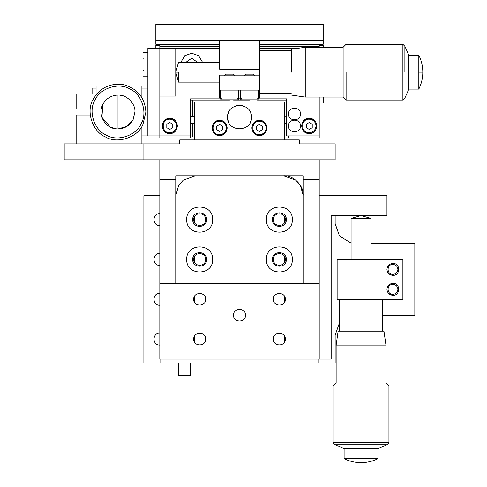 <?xml version="1.0" encoding="UTF-8"?>
<svg xmlns="http://www.w3.org/2000/svg" width="487" height="487" viewBox="0 0 487 487"><rect width="100%" height="100%" fill="white"/><g stroke="black" fill="none" stroke-linecap="round" stroke-linejoin="round"><path stroke-width="0.73" d="M240.511 90.095L240.511 99.062L241.509 100.054L249.478 100.054C259.754 100.054 259.754 100.054 249.478 100.054L233.541 100.054M220.587 90.095L220.587 99.062L221.585 100.054L229.554 100.054C239.829 100.054 239.829 100.054 229.554 100.054L190.508 100.054M219.594 135.52C229.353 135.934 229.353 119.96 219.594 120.38C209.83 119.96 209.83 135.934 219.594 135.52C215.029 135.039 212.502 132.513 212.022 127.947C212.502 123.381 215.029 120.861 219.594 120.38C224.16 120.861 226.68 123.381 227.161 127.947C226.68 132.513 224.16 135.039 219.594 135.52M309.245 133.529C319.009 133.943 319.009 117.97 309.245 118.384C299.481 117.97 299.481 133.943 309.245 133.529C304.679 133.042 302.153 130.522 301.672 125.956C302.153 121.391 304.679 118.865 309.245 118.384C313.811 118.865 316.337 121.391 316.818 125.956C316.337 130.522 313.811 133.042 309.245 133.529M169.786 133.529C179.551 133.943 179.551 117.97 169.786 118.384C160.022 117.97 160.022 133.943 169.786 133.529C165.221 133.042 162.695 130.522 162.214 125.956C162.695 121.391 165.221 118.865 169.786 118.384C174.352 118.865 176.872 121.391 177.359 125.956C176.872 130.522 174.352 133.042 169.786 133.529M259.437 135.52C269.201 135.934 269.201 119.96 259.437 120.38C249.679 119.96 249.679 135.934 259.437 135.52C254.871 135.039 252.351 132.513 251.87 127.947C252.351 123.381 254.871 120.861 259.437 120.38C264.003 120.861 266.529 123.381 267.01 127.947C266.529 132.513 264.003 135.039 259.437 135.52M318.212 359.053L318.212 363.034L335.147 363.034L335.147 335.147L339.53 322.68M382.563 315.223L414.833 315.223L414.833 243.5L371.003 243.5M351.084 243.098L339.476 235.982L335.147 223.576L335.147 215.607M318.212 363.034L143.884 363.034L143.884 195.683L159.827 195.683M159.827 333.151C152.114 332.822 152.114 345.435 159.827 345.106M159.827 293.308C152.114 292.979 152.114 305.586 159.827 305.258M159.827 253.459C152.114 253.13 152.114 265.744 159.827 265.415M159.827 213.616C152.114 213.288 152.114 225.895 159.827 225.572M361.044 215.607L351.084 218.395L371.003 218.395L361.044 215.607M371.003 218.395L371.003 259.437M382.563 299.286L382.563 331.16M344.108 448.704L377.979 448.704L377.979 458.663L344.108 458.663L344.108 448.704L335.147 444.722L333.151 442.726L333.151 385.947L336.14 382.959L336.14 345.106L338.13 331.16L383.604 331.16M336.14 345.106L385.947 345.106L385.947 382.959L388.936 385.947L388.936 442.726L386.946 444.722L377.979 448.704M336.14 382.959L385.947 382.959M333.151 385.947L388.936 385.947M333.151 442.726L388.936 442.726M335.147 444.722L386.544 444.722M344.108 458.663C349.447 461.299 355.09 462.632 361.044 462.65C366.997 462.632 372.64 461.299 377.979 458.663M386.946 289.321C387.323 292.924 389.314 294.921 392.918 295.299C400.631 295.627 400.631 283.02 392.918 283.343C389.314 283.726 387.323 285.717 386.946 289.321M386.946 269.402C387.323 273.006 389.314 274.997 392.918 275.374C400.631 275.703 400.631 263.096 392.918 263.424C389.314 263.802 387.323 265.792 386.946 269.402M392.918 264.417C386.495 264.143 386.495 274.656 392.918 274.382C395.925 274.065 397.587 272.403 397.903 269.402C397.587 266.395 395.925 264.733 392.918 264.417M392.918 284.341C386.495 284.067 386.495 294.574 392.918 294.3C395.925 293.984 397.587 292.328 397.903 289.321C397.587 286.319 395.925 284.658 392.918 284.341M402.883 299.286L337.138 299.286L337.138 259.437L402.883 259.437L402.883 299.286M382.959 259.437L382.959 299.286M175.764 179.746L159.827 179.746L159.827 283.343L175.764 283.343L175.764 175.764L303.267 175.764L303.267 283.343L319.204 283.343L319.204 179.746L303.267 179.746M303.267 283.343L175.764 283.343M303.267 195.683C304.156 185.827 293.204 174.87 283.343 175.764L295.743 180.087L300.315 185.237L303.267 195.683M186.722 259.437C186.01 242.739 213.33 242.739 212.618 259.437C213.33 276.135 186.01 276.135 186.722 259.437M186.722 219.594C186.01 202.896 213.33 202.896 212.618 219.594C213.33 236.292 186.01 236.292 186.722 219.594M266.413 219.594C265.701 202.896 293.022 202.896 292.31 219.594C293.022 236.292 265.701 236.292 266.413 219.594M266.413 259.437C265.701 242.739 293.022 242.739 292.31 259.437C293.022 276.135 265.701 276.135 266.413 259.437M286.332 259.437C286.715 250.446 272.008 250.446 272.385 259.437C272.008 268.428 286.715 268.428 286.332 259.437M286.332 219.594C286.715 210.603 272.008 210.603 272.385 219.594C272.008 228.586 286.715 228.586 286.332 219.594M206.64 219.594C207.024 210.603 192.316 210.603 192.7 219.594C192.316 228.586 207.024 228.586 206.64 219.594M206.64 259.437C207.024 250.446 192.316 250.446 192.7 259.437C192.316 268.428 207.024 268.428 206.64 259.437M159.827 179.746L159.827 159.827M319.204 195.683L386.946 195.683L386.946 215.607L331.16 215.607L331.16 359.053L159.827 359.053L159.827 283.343M175.764 195.683L178.711 185.255L183.289 180.093L195.664 175.764M319.204 179.746L319.204 159.827M258.445 90.095L258.445 99.062L257.446 100.054L286.533 100.054M241.509 98.064L240.511 99.062L258.445 99.062L257.446 98.064M238.52 90.095L238.52 99.062L237.522 100.054M221.585 98.064L220.587 99.062L238.52 99.062L237.522 98.064M323.191 97.065L323.191 103.043L319.204 103.043M259.437 46.265L319.204 46.265L319.204 47.263M319.204 97.065L319.204 137.912L288.523 137.912L288.523 135.916M92.086 94.082L92.086 88.104L96.073 88.104M141.894 88.104L147.871 88.104M141.894 135.916L147.871 135.916L147.871 48.256L159.827 48.256L159.827 46.265L219.594 46.265M220.587 98.861L190.508 98.861L190.508 137.912L159.827 137.912L159.827 135.916L147.871 135.916M190.508 135.916L159.827 135.916L159.827 48.256L219.594 48.256M155.84 48.256L155.84 45.267L159.827 45.267L159.827 44.274M319.204 44.274L319.204 45.267L323.191 45.267L323.191 47.263M288.328 135.916L288.523 136.914M194.49 116.527L190.508 116.527L192.7 115.997L192.7 100.054M190.508 136.914L192.7 136.914L192.7 123.96L190.618 123.491M197.338 62.202L191.701 58.221L186.064 62.202M286.533 115.997L284.542 116.527M284.542 123.43L286.533 123.966L284.542 123.43M190.508 123.43L194.49 123.43M194.49 139.903L194.49 102.051L284.542 102.051L284.542 139.903M227.709 119.053L227.563 117.19C226.905 132.604 252.126 132.604 251.469 117.19L251.462 117.519M251.17 119.857L250.635 121.573M228.397 121.573L227.867 119.869M251.322 115.328L251.469 117.19C252.126 101.777 226.905 101.777 227.563 117.19L227.569 116.862M227.861 114.524L228.397 112.807M250.635 112.807L251.164 114.512M234.746 106.227L237.4 105.423M237.522 105.405L241.509 105.405L244.291 106.233M284.542 103.043L194.49 103.043M194.49 138.905L284.542 138.905M319.204 135.916L286.533 135.916L286.533 98.861L258.445 98.861M259.437 48.256L298.288 48.256M238.52 98.861L240.511 98.861M180.927 62.202L184.792 55.688L191.701 53.235L198.611 55.688L202.476 62.202M175.764 48.256L175.764 96.073L159.827 96.073M259.437 44.274L323.191 44.274L323.191 40.287L155.84 40.287L155.84 44.274L219.594 44.274M155.84 40.287L155.84 24.35L323.191 24.35L323.191 40.287M259.437 90.095L259.437 75.15L219.594 75.15L219.594 90.095L259.437 90.095L259.437 98.064L258.445 98.064M240.511 98.064L238.52 98.064M220.587 98.064L219.594 98.064L219.594 90.095M219.594 40.287L219.594 69.178L259.437 69.178L259.437 40.287M143.884 143.884L179.746 143.884L179.746 139.903L299.286 139.903L299.286 143.884L335.147 143.884L335.147 159.827L143.884 159.827L143.884 143.884L64.193 143.884L64.193 159.827L143.884 159.827M133.109 119.638L127.131 126.261L117.988 128.945C124.763 128.665 129.804 125.561 133.109 119.638L134.923 112.01C135.678 103.634 126.364 94.32 117.988 95.075L117.988 128.945C105.868 129.481 96.931 114.962 102.867 104.382L101.905 117.306L110.36 127.131L116.813 128.903M103.177 103.804L102.867 104.382C106.172 98.459 111.213 95.355 117.988 95.075M122.006 95.562L119.741 95.166M94.862 100.346C88.056 111.261 94.362 130.394 106.324 135.136C117.239 141.936 136.372 135.636 141.108 123.674C147.914 112.759 141.614 93.626 129.652 88.884C118.731 82.084 99.598 88.384 94.862 100.346M93.084 99.445C85.755 111.206 92.542 131.813 105.423 136.914C117.184 144.243 137.784 137.456 142.892 124.575L145.881 112.01C144.913 98.082 137.766 89.042 124.441 84.878C110.671 82.589 100.219 87.447 93.084 99.445M418.82 72.167L418.82 89.097C421.456 83.758 422.789 78.115 422.807 72.167L418.82 72.167L418.82 55.232L418.82 72.167M408.861 72.167L408.861 55.232L408.861 89.097L418.82 89.097M404.874 72.167L404.874 46.265L404.874 72.167M402.883 72.167L402.883 44.274L402.883 100.054L346.105 100.054L343.116 97.065L343.116 47.263L343.116 72.167M346.105 72.167L346.105 100.054M305.258 72.167L305.258 47.263L305.258 97.065L343.116 97.065M291.317 72.167L291.317 49.254L291.317 72.167M259.437 93.681L291.317 93.681M259.437 69.178L259.437 75.15M178.552 82.126L175.764 72.167L178.552 72.167C178.552 59.317 178.552 59.317 178.552 72.167L178.552 82.126L219.594 82.126M128.337 86.108L141.894 86.108L141.894 97.644M141.894 126.376L141.894 143.884M90.253 109.021L76.149 109.021L76.149 94.082L96.073 94.082L96.073 86.108L107.633 86.108M76.149 143.884L76.149 114.999L90.253 114.999M319.204 359.053L319.204 283.343M245.491 315.223C245.819 322.93 233.212 322.93 233.541 315.223C233.212 307.516 245.819 307.516 245.491 315.223M205.648 299.286C205.977 306.993 193.363 306.993 193.692 299.286C193.363 291.579 205.977 291.579 205.648 299.286M205.648 339.129C205.977 346.835 193.363 346.835 193.692 339.129C193.363 331.422 205.977 331.422 205.648 339.129M285.339 339.129C285.668 346.835 273.055 346.835 273.384 339.129C273.055 331.422 285.668 331.422 285.339 339.129M285.339 299.286C285.668 306.993 273.055 306.993 273.384 299.286C273.055 291.579 285.668 291.579 285.339 299.286M273.384 219.594C273.055 227.301 285.668 227.301 285.339 219.594C285.668 211.888 273.055 211.888 273.384 219.594M273.384 259.437C273.055 267.144 285.668 267.144 285.339 259.437C285.668 251.73 273.055 251.73 273.384 259.437M193.692 259.437C193.363 267.144 205.977 267.144 205.648 259.437C205.977 251.73 193.363 251.73 193.692 259.437M193.692 219.594C193.363 227.301 205.977 227.301 205.648 219.594C205.977 211.888 193.363 211.888 193.692 219.594M284.542 216.612L284.542 222.577M284.542 256.454L284.542 262.42M284.542 296.303L284.542 302.263M284.542 336.146L284.542 342.111M194.49 342.111L194.49 336.146M194.49 302.263L194.49 296.303M194.49 262.42L194.49 256.454M194.49 222.577L194.49 216.612M160.82 363.034L160.82 359.053M254.458 75.26L253.356 74.158L245.594 74.158L244.498 75.26M234.533 75.26L233.437 74.158L225.676 74.158L224.574 75.26M219.594 134.722C223.679 134.29 225.938 132.032 226.364 127.947C225.931 123.814 223.673 121.561 219.594 121.172C210.822 120.776 210.883 135.155 219.594 134.722M219.594 124.495L222.583 126.224L222.583 129.676L219.594 131.399L216.605 129.676L216.605 126.224L219.594 124.495M309.245 132.732C313.33 132.3 315.588 130.041 316.02 125.956C315.582 121.823 313.324 119.565 309.245 119.181C300.479 118.785 300.534 133.158 309.245 132.732M309.245 122.505L312.234 124.228L312.234 127.679L309.245 129.408L306.256 127.679L306.256 124.228L309.245 122.505M143.409 70.171C143.409 77.877 143.409 77.877 143.409 70.171C143.409 62.464 143.409 62.464 143.409 70.171M143.409 58.221C143.409 50.514 143.409 50.514 143.409 58.221C143.409 65.928 143.409 65.928 143.409 58.221M300.479 125.956C300.808 133.663 288.194 133.663 288.523 125.956C288.194 118.25 300.808 118.25 300.479 125.956M300.479 114.001C300.808 121.707 288.194 121.707 288.523 114.001C288.194 106.294 300.808 106.294 300.479 114.001M166.798 127.679L169.786 129.408L172.775 127.679L172.775 124.228L169.786 122.505L166.798 124.228L166.798 127.679M169.786 132.732C173.871 132.3 176.13 130.041 176.562 125.956C176.124 121.823 173.865 119.565 169.786 119.181C161.014 118.785 161.075 133.158 169.786 132.732M256.448 129.676L259.437 131.399L262.426 129.676L262.426 126.224L259.437 124.495L256.448 126.224L256.448 129.676M259.437 134.722C263.522 134.29 265.78 132.032 266.212 127.947C265.774 123.814 263.516 121.561 259.437 121.172C250.671 120.776 250.726 135.155 259.437 134.722M178.552 363.034L178.552 375.471L190.508 375.471L190.508 363.034M123.966 143.884L123.966 159.827M351.084 259.437L351.084 218.395M339.53 331.16L339.53 299.286M383.957 331.16L385.947 345.106M422.807 72.161C422.789 66.214 421.456 60.571 418.82 55.232L408.861 55.232L404.874 46.265L402.883 44.274L346.105 44.274L343.116 47.263L305.258 47.263L291.317 49.254M408.861 89.097L404.874 98.064L402.883 100.054M305.258 97.065L291.317 95.075M291.317 50.648L259.437 50.648M219.594 62.202L178.552 62.202L175.764 72.161M147.871 76.149L143.409 76.149M143.409 52.243L147.871 52.243"/></g></svg>
